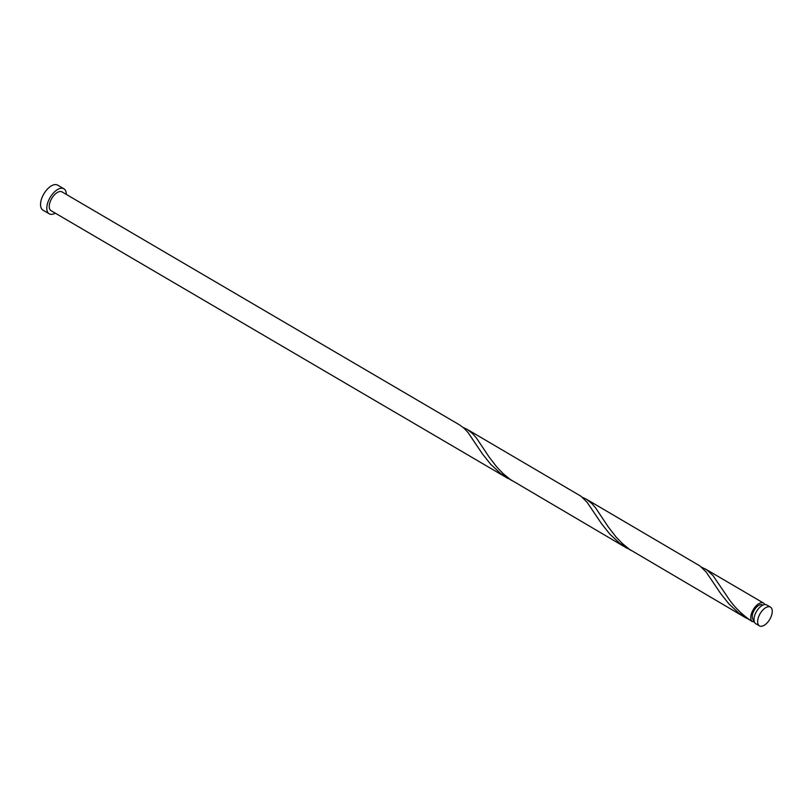 <?xml version="1.0" encoding="UTF-8"?>
<svg xmlns="http://www.w3.org/2000/svg" width="811" height="811" viewBox="0 0 811 811"><rect width="100%" height="100%" fill="white"/><g stroke="black" fill="none" stroke-linecap="round" stroke-linejoin="round"><path stroke-width="1.22" d="M759.461 614.88A10.867 5.596 120.4 0 0 759.451 625.869A10.867 5.596 120.4 0 0 770.44 618.104A10.867 5.596 120.4 0 0 770.45 607.115A10.867 5.596 120.4 0 0 759.461 614.88M759.451 625.869L755.811 623.73A10.867 5.596 -59.6 0 1 755.811 612.741A10.867 5.596 -59.6 0 1 766.8 604.976L770.45 607.115M754.007 620.162L753.693 619.969A8.698 4.481 -59.6 0 1 753.693 611.18A8.698 4.481 -59.6 0 1 762.492 604.965L762.806 605.148M66.32 194.417A14.497 7.461 120.4 0 0 63.887 188.791A14.497 7.461 120.4 0 0 49.238 199.141A14.497 7.461 120.4 0 0 49.228 213.81A14.497 7.461 120.4 0 0 55.32 213.171M63.887 188.791L57.642 185.131A14.497 7.461 120.4 0 0 42.983 195.481A14.497 7.461 120.4 0 0 42.973 210.14L49.228 213.81M395.504 412.546A10.867 5.596 -59.6 0 1 395.271 412.424L51.063 210.678A10.867 5.596 120.4 0 1 51.073 199.678A10.867 5.596 120.4 0 1 62.062 191.923L459.604 424.923L463.973 428.157L467.977 432.466L482.515 454.008L490.655 464.237L500.559 473.442L512.035 480.69M395.271 412.424A10.867 5.596 -59.6 0 1 394.937 412.191L508.162 478.591M754.22 620.202L752.253 621.621A10.867 5.596 -59.6 0 1 752.598 610.855A10.867 5.596 -59.6 0 1 763.587 603.09A10.867 5.596 -59.6 0 1 764.885 604.57M752.253 621.621C741.518 614.414 732.972 605.746 726.626 595.629L712.96 575.536L706.695 569.798L701.424 567.102M746.384 618.205L629.366 549.27L622.341 543.522L616.107 537.085L608.189 526.805L595.801 508.162L591.858 503.55L586.312 499.181L700.045 566.017L706.199 572.09L720.726 593.632L728.876 603.85L738.78 613.055L750.246 620.314M752.415 621.358L754.473 622.179M627.268 548.398L510.261 479.463L503.236 473.715L497.001 467.278L489.084 456.998L476.696 438.356L472.752 433.743L467.197 429.374L580.94 496.2L587.093 502.283L601.62 523.815L609.771 534.043L619.665 543.248L631.14 550.507M586.312 499.181L582.318 497.295M467.197 429.374L463.203 427.488M763.587 603.09L705.418 568.998"/></g></svg>
